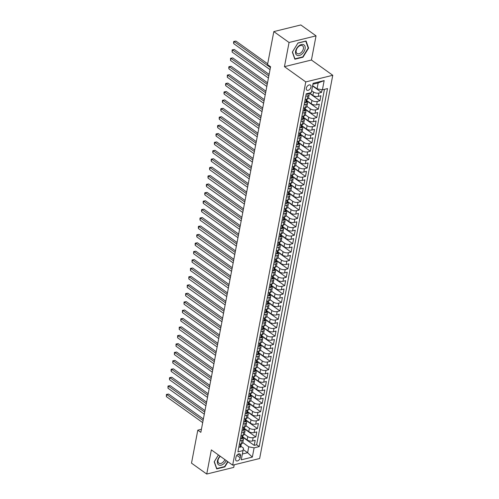 <?xml version="1.0" encoding="UTF-8"?>
<svg xmlns="http://www.w3.org/2000/svg" width="499" height="499" viewBox="0 0 499 499"><rect width="100%" height="100%" fill="white"/><g stroke="black" fill="none" stroke-linecap="round" stroke-linejoin="round"><path stroke-width="0.75" d="M306.311 88.198A3.081 1.94 125.6 0 0 306.854 90.132A3.081 1.94 125.6 0 0 309.243 89.764A3.081 1.94 125.6 0 0 310.983 87.051A3.081 1.94 125.6 0 0 310.44 85.117A3.081 1.94 125.6 0 0 308.051 85.485A3.081 1.94 125.6 0 0 306.311 88.198M316.042 35.853L289.058 42.496L284.449 66.66L311.432 60.017L316.042 35.853L300.81 24.95L273.826 31.593L267.533 64.583L270.577 66.76L200.841 432.34L197.797 430.163L191.504 463.147L206.736 474.05L233.719 467.407L234.218 464.769M311.432 60.017L332.758 75.28L259.648 458.506L232.665 465.155L305.775 81.923L332.758 75.28M242.72 436.781L247.155 439.956A3.855 1.771 10.8 0 0 252.513 440.985L255.17 440.33L254.209 445.37L242.657 437.099M244.398 434.167L247.797 436.594A3.855 1.771 10.8 0 0 253.149 437.623L255.812 436.968L244.261 428.697M255.812 436.968L256.773 431.922L254.116 432.583A3.855 1.771 10.8 0 1 248.758 431.554L244.323 428.379M245.926 419.971L250.361 423.152A3.855 1.771 10.8 0 0 255.719 424.175L258.376 423.52L257.415 428.56L245.864 420.295M247.529 411.569L251.964 414.744A3.855 1.771 10.8 0 0 257.322 415.773L259.979 415.118L259.018 420.158L247.467 411.887M249.132 403.167L253.567 406.342A3.855 1.771 10.8 0 0 258.925 407.365L261.582 406.71L260.621 411.756L249.07 403.485M250.735 394.759L255.17 397.94A3.855 1.771 10.8 0 0 260.528 398.963L263.185 398.308L262.224 403.348L250.673 395.083M252.338 386.357L256.773 389.532A3.855 1.771 10.8 0 0 262.131 390.561L264.788 389.906L263.828 394.946L252.276 386.675M253.941 377.955L258.376 381.13A3.855 1.771 10.8 0 0 263.734 382.153L266.391 381.498L265.431 386.544L253.879 378.273M255.544 369.547L259.979 372.728A3.855 1.771 10.8 0 0 265.337 373.751L267.994 373.096L267.034 378.136L255.482 369.871M257.147 361.145L261.582 364.32A3.855 1.771 10.8 0 0 266.94 365.349L269.597 364.694L268.637 369.734L257.085 361.463M258.75 352.743L263.185 355.918A3.855 1.771 10.8 0 0 268.543 356.941L271.2 356.286L270.24 361.332L258.688 353.061M260.353 344.335L264.788 347.51A3.855 1.771 10.8 0 0 270.146 348.539L272.803 347.884L271.843 352.924L260.291 344.659M261.956 335.933L266.391 339.108A3.855 1.771 10.8 0 0 271.749 340.137L274.413 339.482L273.446 344.522L261.894 336.251M263.559 327.531L267.994 330.706A3.855 1.771 10.8 0 0 273.352 331.729L276.016 331.074L275.049 336.12L263.497 327.849M265.162 319.123L269.597 322.298A3.855 1.771 10.8 0 0 274.955 323.327L277.619 322.672L276.652 327.712L265.1 319.441M266.765 310.721L271.2 313.896A3.855 1.771 10.8 0 0 276.558 314.925L279.222 314.264L278.255 319.31L266.703 311.039M268.368 302.313L272.803 305.494A3.855 1.771 10.8 0 0 278.161 306.517L280.825 305.862L279.858 310.908L268.306 302.637M269.971 293.911L274.406 297.086A3.855 1.771 10.8 0 0 279.764 298.115L282.428 297.46L281.461 302.5L269.909 294.229M271.575 285.509L276.009 288.684A3.855 1.771 10.8 0 0 281.367 289.713L284.031 289.052L283.064 294.098L271.512 285.827M273.178 277.101L277.619 280.282A3.855 1.771 10.8 0 0 282.97 281.305L285.634 280.65L284.667 285.69L273.115 277.425M274.781 268.699L279.222 271.874A3.855 1.771 10.8 0 0 284.573 272.903L287.237 272.248L286.27 277.288L274.718 269.017M276.384 260.297L280.825 263.472A3.855 1.771 10.8 0 0 286.177 264.495L288.84 263.84L287.873 268.886L276.321 260.615M277.987 251.889L282.428 255.07A3.855 1.771 10.8 0 0 287.78 256.093L290.443 255.438L289.482 260.478L277.924 252.213M279.59 243.487L284.031 246.662A3.855 1.771 10.8 0 0 289.383 247.691L292.046 247.036L291.085 252.076L279.527 243.805M281.193 235.085L285.634 238.26A3.855 1.771 10.8 0 0 290.986 239.283L293.649 238.628L292.688 243.674L281.13 235.403M282.796 226.677L287.237 229.858A3.855 1.771 10.8 0 0 292.589 230.881L295.252 230.226L294.291 235.266L282.733 227.001M284.399 218.275L288.84 221.45A3.855 1.771 10.8 0 0 294.192 222.479L296.855 221.824L295.895 226.864L284.336 218.593M286.002 209.873L290.443 213.048A3.855 1.771 10.8 0 0 295.795 214.071L298.458 213.416L297.498 218.462L285.939 210.191M287.605 201.465L292.046 204.646A3.855 1.771 10.8 0 0 297.398 205.669L300.061 205.014L299.101 210.054L287.543 201.789M289.208 193.063L293.649 196.238A3.855 1.771 10.8 0 0 299.001 197.267L301.664 196.612L300.704 201.652L289.152 193.381M290.811 184.661L295.252 187.836A3.855 1.771 10.8 0 0 300.604 188.859L303.267 188.204L302.307 193.25L290.755 184.979M292.414 176.253L296.855 179.428A3.855 1.771 10.8 0 0 302.207 180.457L304.87 179.802L303.91 184.842L292.358 176.571M294.017 167.851L298.458 171.026A3.855 1.771 10.8 0 0 303.81 172.055L306.473 171.394L305.513 176.44L293.961 168.169M295.62 159.449L300.061 162.624A3.855 1.771 10.8 0 0 305.413 163.647L308.076 162.992L307.116 168.038L295.564 159.767M297.223 151.041L301.664 154.216A3.855 1.771 10.8 0 0 307.016 155.245L309.679 154.59L308.719 159.63L297.167 151.359M298.826 142.639L303.267 145.814A3.855 1.771 10.8 0 0 308.619 146.843L311.282 146.182L310.322 151.228L298.77 142.957M300.429 134.231L304.87 137.412A3.855 1.771 10.8 0 0 310.222 138.435L312.885 137.78L311.925 142.82L300.373 134.555M302.032 125.829L306.473 129.004A3.855 1.771 10.8 0 0 311.825 130.033L314.489 129.378L313.528 134.418L301.976 126.147M303.635 117.427L308.076 120.602A3.855 1.771 10.8 0 0 313.428 121.625L316.092 120.97L315.131 126.016L303.579 117.745M305.245 109.019L309.679 112.2A3.855 1.771 10.8 0 0 315.031 113.223L317.695 112.568L316.734 117.608L305.182 109.343M306.848 100.617L311.282 103.792A3.855 1.771 10.8 0 0 316.634 104.821L319.298 104.166L318.337 109.206L306.785 100.935M309.555 93.007L312.885 95.39A3.855 1.771 10.8 0 0 318.237 96.413L320.901 95.758L319.94 100.804L309.18 93.101M304.141 104.696L306.193 104.191A3.855 1.771 -169.2 0 0 307.54 103.168A3.855 1.771 -169.2 0 0 306.673 101.727L306.636 101.702M302.537 113.098L304.59 112.593A3.855 1.771 -169.2 0 0 305.937 111.57A3.855 1.771 -169.2 0 0 305.07 110.129L305.032 110.104M300.934 121.5L302.987 120.995A3.855 1.771 -169.2 0 0 304.334 119.972A3.855 1.771 -169.2 0 0 303.467 118.531L303.429 118.506M299.331 129.908L301.384 129.403A3.855 1.771 -169.2 0 0 302.731 128.38A3.855 1.771 -169.2 0 0 301.864 126.939L301.826 126.914M297.728 138.31L299.78 137.805A3.855 1.771 -169.2 0 0 301.128 136.782A3.855 1.771 -169.2 0 0 300.261 135.341L300.223 135.316M296.125 146.712L298.177 146.207A3.855 1.771 -169.2 0 0 299.525 145.184A3.855 1.771 -169.2 0 0 298.658 143.743L298.62 143.718M294.522 155.12L296.574 154.615A3.855 1.771 -169.2 0 0 297.922 153.592A3.855 1.771 -169.2 0 0 297.055 152.151L297.017 152.126M292.919 163.522L294.971 163.017A3.855 1.771 -169.2 0 0 296.319 161.994A3.855 1.771 -169.2 0 0 295.452 160.553L295.414 160.528M291.316 171.924L293.368 171.419A3.855 1.771 -169.2 0 0 294.716 170.396A3.855 1.771 -169.2 0 0 293.849 168.955L293.811 168.936M289.713 180.332L291.765 179.827A3.855 1.771 -169.2 0 0 293.113 178.804A3.855 1.771 -169.2 0 0 292.246 177.363L292.208 177.338M288.11 188.734L290.162 188.229A3.855 1.771 -169.2 0 0 291.51 187.206A3.855 1.771 -169.2 0 0 290.643 185.765L290.605 185.74M286.507 197.136L288.559 196.631A3.855 1.771 -169.2 0 0 289.907 195.614A3.855 1.771 -169.2 0 0 289.04 194.173L289.002 194.148M284.904 205.544L286.956 205.039A3.855 1.771 -169.2 0 0 288.303 204.016A3.855 1.771 -169.2 0 0 287.436 202.575L287.399 202.55M283.301 213.946L285.353 213.441A3.855 1.771 -169.2 0 0 286.7 212.418A3.855 1.771 -169.2 0 0 285.833 210.977L285.796 210.952M281.698 222.354L283.75 221.843A3.855 1.771 -169.2 0 0 285.097 220.826A3.855 1.771 -169.2 0 0 284.23 219.385L284.193 219.36M280.095 230.756L282.147 230.251A3.855 1.771 -169.2 0 0 283.494 229.228A3.855 1.771 -169.2 0 0 282.627 227.787L282.59 227.762M278.492 239.158L280.544 238.653A3.855 1.771 -169.2 0 0 281.891 237.63A3.855 1.771 -169.2 0 0 281.024 236.189L280.987 236.164M276.889 247.566L278.941 247.061A3.855 1.771 -169.2 0 0 280.288 246.038A3.855 1.771 -169.2 0 0 279.421 244.597L279.384 244.572M275.28 255.968L277.338 255.463A3.855 1.771 -169.2 0 0 278.685 254.44A3.855 1.771 -169.2 0 0 277.818 252.999L277.781 252.974M273.677 264.37L275.735 263.865A3.855 1.771 -169.2 0 0 277.082 262.842A3.855 1.771 -169.2 0 0 276.215 261.401L276.178 261.376M272.074 272.778L274.132 272.273A3.855 1.771 -169.2 0 0 275.479 271.25A3.855 1.771 -169.2 0 0 274.612 269.809L274.575 269.784M270.47 281.18L272.529 280.675A3.855 1.771 -169.2 0 0 273.876 279.652A3.855 1.771 -169.2 0 0 273.009 278.211L272.972 278.186M268.867 289.582L270.926 289.077A3.855 1.771 -169.2 0 0 272.273 288.054A3.855 1.771 -169.2 0 0 271.406 286.613L271.369 286.588M267.264 297.99L269.323 297.485A3.855 1.771 -169.2 0 0 270.67 296.462A3.855 1.771 -169.2 0 0 269.797 295.021L269.766 294.996M265.661 306.392L267.72 305.887A3.855 1.771 -169.2 0 0 269.067 304.864A3.855 1.771 -169.2 0 0 268.194 303.423L268.163 303.398M264.058 314.794L266.11 314.289A3.855 1.771 -169.2 0 0 267.464 313.266A3.855 1.771 -169.2 0 0 266.591 311.825L266.56 311.8M262.455 323.202L264.507 322.697A3.855 1.771 -169.2 0 0 265.861 321.674A3.855 1.771 -169.2 0 0 264.988 320.233L264.957 320.208M260.852 331.604L262.904 331.099A3.855 1.771 -169.2 0 0 264.258 330.076A3.855 1.771 -169.2 0 0 263.385 328.635L263.353 328.61M259.249 340.006L261.301 339.501A3.855 1.771 -169.2 0 0 262.655 338.484A3.855 1.771 -169.2 0 0 261.782 337.043L261.75 337.018M257.646 348.414L259.698 347.909A3.855 1.771 -169.2 0 0 261.052 346.886A3.855 1.771 -169.2 0 0 260.179 345.445L260.147 345.42M256.043 356.816L258.095 356.311A3.855 1.771 -169.2 0 0 259.449 355.288A3.855 1.771 -169.2 0 0 258.576 353.847L258.544 353.822M254.44 365.224L256.492 364.713A3.855 1.771 -169.2 0 0 257.846 363.696A3.855 1.771 -169.2 0 0 256.973 362.255L256.941 362.23M252.837 373.626L254.889 373.121A3.855 1.771 -169.2 0 0 256.243 372.098A3.855 1.771 -169.2 0 0 255.369 370.657L255.338 370.632M251.234 382.028L253.286 381.523A3.855 1.771 -169.2 0 0 254.64 380.5A3.855 1.771 -169.2 0 0 253.766 379.059L253.735 379.034M249.631 390.436L251.683 389.931A3.855 1.771 -169.2 0 0 253.037 388.908A3.855 1.771 -169.2 0 0 252.163 387.467L252.132 387.442M248.028 398.838L250.08 398.333A3.855 1.771 -169.2 0 0 251.434 397.31A3.855 1.771 -169.2 0 0 250.56 395.869L250.529 395.844M246.425 407.24L248.477 406.735A3.855 1.771 -169.2 0 0 249.831 405.712A3.855 1.771 -169.2 0 0 248.957 404.271L248.926 404.246M244.822 415.648L246.874 415.143A3.855 1.771 -169.2 0 0 248.228 414.12A3.855 1.771 -169.2 0 0 247.354 412.679L247.323 412.654M243.219 424.05L245.271 423.545A3.855 1.771 -169.2 0 0 246.625 422.522A3.855 1.771 -169.2 0 0 245.751 421.081L245.72 421.056M241.616 432.452L243.668 431.947A3.855 1.771 -169.2 0 0 245.021 430.924A3.855 1.771 -169.2 0 0 244.148 429.483L244.117 429.458M240.194 457.77L240.543 455.924A2.988 1.877 125.6 0 0 240.025 454.053A2.988 1.877 125.6 0 0 237.705 454.408A2.988 1.877 125.6 0 0 236.021 457.04L235.671 458.887A2.988 1.877 125.6 0 0 236.189 460.758A2.988 1.877 125.6 0 0 238.51 460.402A2.988 1.877 125.6 0 0 240.194 457.77L236.794 455.338M312.642 85.666L317.046 88.816L318.169 82.934L312.917 84.225L311.32 92.571L306.211 93.831L237.917 451.844L243.019 450.591L243.5 448.127L240.911 446.268M311.32 92.571L313.079 83.327L324.163 80.601L322.404 89.845L327.506 88.585L259.212 446.599L254.11 447.859L252.344 457.103L241.26 459.835L243.019 450.591M311.682 90.706L313.528 92.028L312.885 95.39M308.525 98.004L311.925 100.43L311.282 103.792M306.922 106.406L310.322 108.838L309.679 112.2M305.319 114.807L308.719 117.24L308.076 120.602M303.716 123.216L307.116 125.642L306.473 129.004M302.113 131.617L305.513 134.05L304.87 137.412M300.51 140.019L303.91 142.452L303.267 145.814M298.907 148.428L302.307 150.854L301.664 154.216M297.304 156.829L300.704 159.262L300.061 162.624M295.701 165.231L299.101 167.664L298.458 171.026M294.098 173.64L297.498 176.072L296.855 179.428M292.495 182.041L295.895 184.474L295.252 187.836M290.892 190.45L294.291 192.876L293.649 196.238M289.289 198.852L292.688 201.284L292.046 204.646M287.686 207.253L291.079 209.686L290.443 213.048M286.083 215.662L289.476 218.088L288.84 221.45M284.48 224.063L287.873 226.496L287.237 229.858M282.877 232.465L286.27 234.898L285.634 238.26M281.274 240.874L284.667 243.3L284.031 246.662M279.671 249.275L283.064 251.708L282.428 255.07M278.068 257.677L281.461 260.11L280.825 263.472M276.465 266.086L279.858 268.512L279.222 271.874M274.862 274.487L278.255 276.92L277.619 280.282M273.259 282.889L276.652 285.322L276.009 288.684M271.656 291.297L275.049 293.724L274.406 297.086M270.053 299.699L273.446 302.132L272.803 305.494M268.45 308.101L271.843 310.534L271.2 313.896M266.846 316.509L270.24 318.942L269.597 322.298M265.243 324.911L268.637 327.344L267.994 330.706M263.64 333.313L267.034 335.746L266.391 339.108M262.037 341.721L265.431 344.154L264.788 347.51M260.434 350.123L263.828 352.556L263.185 355.918M258.831 358.531L262.224 360.958L261.582 364.32M257.228 366.933L260.621 369.366L259.979 372.728M255.625 375.335L259.018 377.768L258.376 381.13M254.022 383.743L257.415 386.17L256.773 389.532M252.419 392.145L255.812 394.578L255.17 397.94M250.816 400.547L254.209 402.98L253.567 406.342M249.213 408.955L252.606 411.382L251.964 414.744M247.61 417.357L251.003 419.79L250.361 423.152M246.007 425.759L249.4 428.192L248.758 431.554M240.013 440.86L242.065 440.355A3.855 1.771 10.8 0 0 243.418 439.332A3.855 1.771 10.8 0 0 242.545 437.891L242.514 437.866M254.209 445.37L256.654 444.771L324.456 89.34M313.528 92.028A3.855 1.771 -169.2 0 0 318.88 93.051L321.543 92.396L322.042 89.776M319.94 100.804L317.277 101.459A3.855 1.771 -169.2 0 1 311.925 100.43M318.337 109.206L315.674 109.861A3.855 1.771 -169.2 0 1 310.322 108.838M316.734 117.608L314.071 118.269A3.855 1.771 -169.2 0 1 308.719 117.24M315.131 126.016L312.468 126.671A3.855 1.771 -169.2 0 1 307.116 125.642M313.528 134.418L310.865 135.073A3.855 1.771 -169.2 0 1 305.513 134.05M311.925 142.82L309.261 143.481A3.855 1.771 -169.2 0 1 303.91 142.452M310.322 151.228L307.658 151.883A3.855 1.771 -169.2 0 1 302.307 150.854M308.719 159.63L306.055 160.285A3.855 1.771 -169.2 0 1 300.704 159.262M307.116 168.038L304.452 168.693A3.855 1.771 -169.2 0 1 299.101 167.664M305.513 176.44L302.849 177.095A3.855 1.771 -169.2 0 1 297.498 176.072M303.91 184.842L301.246 185.497A3.855 1.771 -169.2 0 1 295.895 184.474M302.307 193.25L299.643 193.905A3.855 1.771 -169.2 0 1 294.291 192.876M300.704 201.652L298.04 202.307A3.855 1.771 -169.2 0 1 292.688 201.284M299.101 210.054L296.437 210.709A3.855 1.771 -169.2 0 1 291.079 209.686M297.498 218.462L294.834 219.117A3.855 1.771 -169.2 0 1 289.476 218.088M295.895 226.864L293.231 227.519A3.855 1.771 -169.2 0 1 287.873 226.496M294.291 235.266L291.628 235.921A3.855 1.771 -169.2 0 1 286.27 234.898M292.688 243.674L290.025 244.329A3.855 1.771 -169.2 0 1 284.667 243.3M291.085 252.076L288.422 252.731A3.855 1.771 -169.2 0 1 283.064 251.708M289.482 260.478L286.819 261.139A3.855 1.771 -169.2 0 1 281.461 260.11M287.873 268.886L285.216 269.541A3.855 1.771 -169.2 0 1 279.858 268.512M286.27 277.288L283.613 277.943A3.855 1.771 -169.2 0 1 278.255 276.92M284.667 285.69L282.01 286.351A3.855 1.771 -169.2 0 1 276.652 285.322M283.064 294.098L280.407 294.753A3.855 1.771 -169.2 0 1 275.049 293.724M281.461 302.5L278.804 303.155A3.855 1.771 -169.2 0 1 273.446 302.132M279.858 310.908L277.201 311.563A3.855 1.771 -169.2 0 1 271.843 310.534M278.255 319.31L275.598 319.965A3.855 1.771 -169.2 0 1 270.24 318.942M276.652 327.712L273.995 328.367A3.855 1.771 -169.2 0 1 268.637 327.344M275.049 336.12L272.392 336.775A3.855 1.771 -169.2 0 1 267.034 335.746M273.446 344.522L270.789 345.177A3.855 1.771 -169.2 0 1 265.431 344.154M271.843 352.924L269.186 353.579A3.855 1.771 -169.2 0 1 263.828 352.556M270.24 361.332L267.583 361.987A3.855 1.771 -169.2 0 1 262.224 360.958M268.637 369.734L265.973 370.389A3.855 1.771 -169.2 0 1 260.621 369.366M267.034 378.136L264.37 378.791A3.855 1.771 -169.2 0 1 259.018 377.768M265.431 386.544L262.767 387.199A3.855 1.771 -169.2 0 1 257.415 386.17M263.828 394.946L261.164 395.601A3.855 1.771 -169.2 0 1 255.812 394.578M262.224 403.348L259.561 404.009A3.855 1.771 -169.2 0 1 254.209 402.98M260.621 411.756L257.958 412.411A3.855 1.771 -169.2 0 1 252.606 411.382M259.018 420.158L256.355 420.813A3.855 1.771 -169.2 0 1 251.003 419.79M257.415 428.56L254.752 429.221A3.855 1.771 -169.2 0 1 249.4 428.192M239.37 444.222L241.422 443.717A3.855 1.771 10.8 0 0 242.776 442.694L243.418 439.332M240.973 435.814L243.025 435.309A3.855 1.771 10.8 0 0 244.379 434.286L245.021 430.924M242.576 427.412L244.629 426.907A3.855 1.771 10.8 0 0 245.982 425.884L246.625 422.522M244.179 419.01L246.232 418.505A3.855 1.771 10.8 0 0 247.585 417.482L248.228 414.12M245.782 410.602L247.835 410.097A3.855 1.771 10.8 0 0 249.188 409.074L249.831 405.712M247.385 402.2L249.438 401.695A3.855 1.771 10.8 0 0 250.791 400.672L251.434 397.31M248.989 393.798L251.041 393.287A3.855 1.771 10.8 0 0 252.394 392.27L253.037 388.908M250.592 385.39L252.65 384.885A3.855 1.771 10.8 0 0 253.997 383.862L254.64 380.5M252.195 376.988L254.253 376.483A3.855 1.771 10.8 0 0 255.6 375.46L256.243 372.098M253.798 368.58L255.856 368.075A3.855 1.771 10.8 0 0 257.203 367.058L257.846 363.696M255.401 360.178L257.459 359.673A3.855 1.771 10.8 0 0 258.806 358.65L259.449 355.288M257.004 351.776L259.062 351.271A3.855 1.771 10.8 0 0 260.409 350.248L261.052 346.886M258.607 343.368L260.665 342.863A3.855 1.771 10.8 0 0 262.012 341.84L262.655 338.484M260.21 334.966L262.268 334.461A3.855 1.771 10.8 0 0 263.615 333.438L264.258 330.076M261.819 326.564L263.871 326.059A3.855 1.771 10.8 0 0 265.219 325.036L265.861 321.674M263.422 318.156L265.474 317.651A3.855 1.771 10.8 0 0 266.822 316.628L267.464 313.266M265.025 309.754L267.077 309.249A3.855 1.771 10.8 0 0 268.425 308.226L269.067 304.864M266.628 301.352L268.68 300.847A3.855 1.771 10.8 0 0 270.028 299.824L270.67 296.462M268.231 292.944L270.283 292.439A3.855 1.771 10.8 0 0 271.631 291.416L272.273 288.054M269.834 284.542L271.886 284.037A3.855 1.771 10.8 0 0 273.234 283.014L273.876 279.652M271.437 276.14L273.489 275.635A3.855 1.771 10.8 0 0 274.837 274.612L275.479 271.25M273.04 267.732L275.092 267.227A3.855 1.771 10.8 0 0 276.44 266.204L277.082 262.842M274.643 259.33L276.696 258.825A3.855 1.771 10.8 0 0 278.043 257.802L278.685 254.44M276.246 250.928L278.299 250.417A3.855 1.771 10.8 0 0 279.646 249.4L280.288 246.038M277.849 242.52L279.902 242.015A3.855 1.771 10.8 0 0 281.249 240.992L281.891 237.63M279.452 234.118L281.505 233.613A3.855 1.771 10.8 0 0 282.852 232.59L283.494 229.228M281.056 225.71L283.108 225.205A3.855 1.771 10.8 0 0 284.455 224.188L285.097 220.826M282.659 217.308L284.711 216.803A3.855 1.771 10.8 0 0 286.058 215.78L286.7 212.418M284.262 208.906L286.314 208.401A3.855 1.771 10.8 0 0 287.661 207.378L288.303 204.016M285.865 200.498L287.917 199.993A3.855 1.771 10.8 0 0 289.264 198.97L289.907 195.614M287.468 192.096L289.52 191.591A3.855 1.771 10.8 0 0 290.867 190.568L291.51 187.206M289.071 183.694L291.123 183.189A3.855 1.771 10.8 0 0 292.47 182.166L293.113 178.804M290.674 175.286L292.726 174.781A3.855 1.771 10.8 0 0 294.073 173.758L294.716 170.396M292.277 166.884L294.329 166.379A3.855 1.771 10.8 0 0 295.676 165.356L296.319 161.994M293.88 158.482L295.932 157.977A3.855 1.771 10.8 0 0 297.279 156.954L297.922 153.592M295.483 150.074L297.535 149.569A3.855 1.771 10.8 0 0 298.882 148.546L299.525 145.184M297.086 141.672L299.138 141.167A3.855 1.771 10.8 0 0 300.485 140.144L301.128 136.782M298.689 133.27L300.741 132.765A3.855 1.771 10.8 0 0 302.088 131.742L302.731 128.38M300.292 124.862L302.344 124.357A3.855 1.771 10.8 0 0 303.698 123.334L304.334 119.972M301.895 116.46L303.947 115.955A3.855 1.771 10.8 0 0 305.301 114.932L305.937 111.57M303.498 108.058L305.55 107.547A3.855 1.771 10.8 0 0 306.904 106.53L307.54 103.168M305.101 99.65L307.153 99.145A3.855 1.771 10.8 0 0 308.507 98.122L309.143 94.76A3.855 1.771 -169.2 0 1 307.796 95.783L305.744 96.288M243.5 448.127L242.377 454.009L247.629 452.718L248.752 446.83L254.11 447.859M243.225 449.562L247.629 452.718L252.344 457.103M242.795 442.569L248.752 446.83M289.058 42.496L273.826 31.593M284.449 66.66L305.775 81.923M232.665 465.155L211.345 449.886L206.736 474.05M201.428 429.265L197.797 430.163M256.654 444.771L259.212 446.599M321.543 92.396L312.586 85.984M322.404 89.845L317.046 88.816M308.276 93.319A3.855 1.771 -169.2 0 1 309.143 94.76M242.377 454.009L241.26 459.835M313.079 83.327L312.917 84.225M324.163 80.601L318.169 82.934M218.406 454.945L214.183 461.806L216.697 468.91L224.824 466.908L227.974 461.793M297.947 42.995L292.339 52.102L294.853 59.213L302.98 57.21L308.588 48.097L306.074 40.993L297.947 42.995M224.456 466.646L224.824 466.908M308.101 47.748L308.588 48.097M302.606 56.942L302.98 57.21M238.865 446.886L239.982 447.304A2.551 1.173 10.8 0 0 240.836 446.636L241.142 445.039A2.551 1.173 10.8 0 0 241.086 444.653L241.005 444.472M203.392 418.967L168.593 394.06L166.772 394.509L203.099 420.514M166.367 396.611L166.404 394.435L166.772 394.509L166.367 396.611L202.694 422.616M241.391 443.723L241.335 444.029A2.551 1.173 -169.2 0 1 240.948 444.509L240.755 445.52A2.551 1.173 10.8 0 0 241.142 445.039M166.404 394.435L168.593 394.06M220.078 456.142A6.262 3.942 125.6 0 0 217.445 460.883A6.262 3.942 125.6 0 0 220.309 465.299A6.262 3.942 125.6 0 0 226.253 460.558M220.34 456.329A4.74 2.982 125.6 0 0 218.044 460.203A4.74 2.982 125.6 0 0 218.874 463.172A4.74 2.982 125.6 0 0 224.881 459.579M227.706 461.6L224.625 466.602L216.753 468.542L214.314 461.656L218.431 454.963M297.067 55.327A6.262 3.942 125.6 0 0 303.928 51.734A6.262 3.942 125.6 0 0 303.617 44.698A6.262 3.942 125.6 0 0 296.755 48.297A6.262 3.942 125.6 0 0 297.067 55.327M297.31 53.643A4.74 2.982 125.6 0 0 302.363 51.141A4.74 2.982 125.6 0 0 302.55 45.758A4.74 2.982 125.6 0 0 302.263 45.59A4.74 2.982 125.6 0 0 297.211 48.097A4.74 2.982 125.6 0 0 297.024 53.474A4.74 2.982 125.6 0 0 297.31 53.643M297.903 43.126L305.781 41.186L308.214 48.072L302.781 56.905L294.909 58.845L292.47 51.952L297.878 43.107M240.468 438.484L241.585 438.895A2.551 1.173 10.8 0 0 242.439 438.228L242.745 436.631A2.551 1.173 10.8 0 0 242.689 436.251L242.608 436.07M204.995 410.565L170.196 385.658L168.375 386.107L204.702 412.105M167.97 388.203L168.007 386.033L168.375 386.107L167.97 388.203L204.297 414.207M242.994 435.315L242.938 435.627A2.551 1.173 -169.2 0 1 242.551 436.107L242.358 437.112A2.551 1.173 10.8 0 0 242.745 436.631M168.007 386.033L170.196 385.658M242.071 430.082L243.188 430.494A2.551 1.173 10.8 0 0 244.042 429.826L244.348 428.229A2.551 1.173 10.8 0 0 244.292 427.843L244.211 427.668M206.598 402.163L171.799 377.25L169.978 377.699L206.305 403.703M169.573 379.801L169.448 378.467L169.61 377.631L169.978 377.699L169.573 379.801L205.906 405.806M244.597 426.913L244.541 427.219A2.551 1.173 -169.2 0 1 244.154 427.699L243.961 428.71A2.551 1.173 10.8 0 0 244.348 428.229M169.61 377.631L171.799 377.25M243.674 421.674L244.791 422.092A2.551 1.173 10.8 0 0 245.645 421.424L245.951 419.827A2.551 1.173 10.8 0 0 245.895 419.441L245.814 419.26M208.202 393.755L173.403 368.848L171.581 369.297L207.908 395.302M171.182 371.399L171.051 370.065L171.213 369.223L171.581 369.297L171.182 371.399L207.509 397.404M246.2 418.511L246.144 418.817A2.551 1.173 -169.2 0 1 245.758 419.297L245.564 420.308A2.551 1.173 10.8 0 0 245.951 419.827M171.213 369.223L173.403 368.848M245.277 413.272L246.394 413.683A2.551 1.173 10.8 0 0 247.248 413.016L247.554 411.419A2.551 1.173 10.8 0 0 247.498 411.039L247.417 410.858M209.805 385.353L175.006 360.446L173.184 360.889L209.511 386.893M172.785 362.991L172.816 360.821L173.184 360.889L172.785 362.991L209.112 388.995M247.81 410.103L247.747 410.415A2.551 1.173 -169.2 0 1 247.361 410.895L247.167 411.9A2.551 1.173 10.8 0 0 247.554 411.419M172.816 360.821L175.006 360.446M246.88 404.87L247.997 405.282A2.551 1.173 10.8 0 0 248.851 404.614L249.157 403.017A2.551 1.173 10.8 0 0 249.101 402.631L249.02 402.456M211.408 376.951L176.609 352.038L174.787 352.487L211.114 378.491M174.388 354.589L174.419 352.419L174.787 352.487L174.388 354.589L210.715 380.594M249.413 401.701L249.35 402.007A2.551 1.173 -169.2 0 1 248.964 402.487L248.77 403.498A2.551 1.173 10.8 0 0 249.157 403.017M174.419 352.419L176.609 352.038M248.483 396.462L249.6 396.88A2.551 1.173 10.8 0 0 250.454 396.212L250.76 394.615A2.551 1.173 10.8 0 0 250.704 394.229L250.623 394.048M213.011 368.543L178.212 343.636L176.39 344.085L212.717 370.09M175.991 346.187L176.022 344.011L176.39 344.085L175.991 346.187L212.318 372.185M251.016 393.299L250.953 393.605A2.551 1.173 -169.2 0 1 250.567 394.085L250.373 395.096A2.551 1.173 10.8 0 0 250.76 394.615M176.022 344.011L178.212 343.636M250.086 388.06L251.203 388.471A2.551 1.173 10.8 0 0 252.064 387.804L252.363 386.207A2.551 1.173 10.8 0 0 252.307 385.827L252.226 385.646M214.614 360.141L179.815 335.228L177.993 335.677L214.321 361.681M177.594 337.779L177.625 335.609L177.993 335.677L177.594 337.779L213.921 363.783M252.619 384.891L252.556 385.203A2.551 1.173 -169.2 0 1 252.17 385.677L251.976 386.688A2.551 1.173 10.8 0 0 252.363 386.207M177.625 335.609L179.815 335.228M251.689 379.658L252.806 380.07A2.551 1.173 10.8 0 0 253.667 379.402L253.966 377.805A2.551 1.173 10.8 0 0 253.91 377.419L253.829 377.244M216.217 351.739L181.418 326.826L179.596 327.275L215.924 353.28M179.197 329.377L179.228 327.207L179.596 327.275L179.197 329.377L215.524 355.382M254.222 376.489L254.159 376.795A2.551 1.173 -169.2 0 1 253.773 377.275L253.579 378.286A2.551 1.173 10.8 0 0 253.966 377.805M179.228 327.207L181.418 326.826M253.292 371.25L254.409 371.668A2.551 1.173 10.8 0 0 255.27 371L255.569 369.403A2.551 1.173 10.8 0 0 255.513 369.017L255.432 368.836M217.82 343.331L183.021 318.424L181.199 318.873L217.527 344.878M180.8 320.976L180.831 318.799L181.199 318.873L180.8 320.976L217.127 346.973M255.825 368.087L255.762 368.393A2.551 1.173 -169.2 0 1 255.376 368.873L255.189 369.878A2.551 1.173 10.8 0 0 255.569 369.403M180.831 318.799L183.021 318.424M254.895 362.848L256.012 363.26A2.551 1.173 10.8 0 0 256.873 362.592L257.172 360.995A2.551 1.173 10.8 0 0 257.116 360.615L257.035 360.434M219.423 334.929L184.624 310.016L182.802 310.465L219.13 336.469M182.403 312.567L182.434 310.397L182.802 310.465L182.403 312.567L218.73 338.571M257.428 359.679L257.365 359.991A2.551 1.173 -169.2 0 1 256.979 360.465L256.792 361.476A2.551 1.173 10.8 0 0 257.172 360.995M182.434 310.397L184.624 310.016M256.498 354.446L257.615 354.858A2.551 1.173 10.8 0 0 258.476 354.19L258.775 352.593A2.551 1.173 10.8 0 0 258.719 352.207L258.638 352.032M221.026 326.521L186.227 301.614L184.405 302.063L220.733 328.068M184.006 304.165L184.037 301.995L184.405 302.063L184.006 304.165L220.333 330.17M259.031 351.277L258.969 351.583A2.551 1.173 -169.2 0 1 258.582 352.063L258.395 353.074A2.551 1.173 10.8 0 0 258.775 352.593M184.037 301.995L186.227 301.614M258.102 346.038L259.218 346.456A2.551 1.173 10.8 0 0 260.079 345.788L260.378 344.191A2.551 1.173 10.8 0 0 260.322 343.805L260.241 343.624M222.629 318.119L187.83 293.212L186.008 293.662L222.336 319.666M185.609 295.764L185.64 293.587L186.008 293.662L185.609 295.764L221.936 321.761M260.634 342.875L260.572 343.181A2.551 1.173 -169.2 0 1 260.185 343.661L259.998 344.666A2.551 1.173 10.8 0 0 260.378 344.191M185.64 293.587L187.83 293.212M259.705 337.636L260.821 338.048A2.551 1.173 10.8 0 0 261.682 337.38L261.981 335.783A2.551 1.173 10.8 0 0 261.925 335.397L261.844 335.222M224.232 309.717L189.433 284.804L187.612 285.253L223.939 311.257M187.212 287.355L187.244 285.185L187.612 285.253L187.212 287.355L223.54 313.36M262.237 334.467L262.175 334.773A2.551 1.173 -169.2 0 1 261.788 335.253L261.601 336.264A2.551 1.173 10.8 0 0 261.981 335.783M187.244 285.185L189.433 284.804M261.308 329.228L262.424 329.646A2.551 1.173 10.8 0 0 263.285 328.978L263.584 327.381A2.551 1.173 10.8 0 0 263.528 326.995L263.447 326.82M225.835 301.309L191.036 276.402L189.215 276.851L225.542 302.856M188.815 278.953L188.847 276.783L189.215 276.851L188.815 278.953L225.143 304.958M263.84 326.065L263.778 326.371A2.551 1.173 -169.2 0 1 263.391 326.851L263.204 327.862A2.551 1.173 10.8 0 0 263.584 327.381M188.847 276.783L191.036 276.402M262.911 320.826L264.027 321.244A2.551 1.173 10.8 0 0 264.888 320.57L265.194 318.973A2.551 1.173 10.8 0 0 265.131 318.593L265.05 318.412M227.438 292.907L192.639 268L190.818 268.45L227.145 294.447M190.418 270.545L190.45 268.375L190.818 268.45L190.418 270.545L226.746 296.549M265.443 317.663L265.381 317.969A2.551 1.173 -169.2 0 1 264.994 318.449L264.807 319.454A2.551 1.173 10.8 0 0 265.194 318.973M190.45 268.375L192.639 268M264.514 312.424L265.63 312.836A2.551 1.173 10.8 0 0 266.491 312.168L266.797 310.571A2.551 1.173 10.8 0 0 266.734 310.185L266.653 310.01M229.041 284.505L194.242 259.592L192.421 260.041L228.748 286.046M192.021 262.143L192.053 259.973L192.421 260.041L192.021 262.143L228.349 288.148M267.046 309.255L266.984 309.561A2.551 1.173 -169.2 0 1 266.597 310.041L266.41 311.052A2.551 1.173 10.8 0 0 266.797 310.571M192.053 259.973L194.242 259.592M266.117 304.016L267.233 304.434A2.551 1.173 10.8 0 0 268.094 303.766L268.4 302.169A2.551 1.173 10.8 0 0 268.337 301.783L268.256 301.602M230.644 276.097L195.845 251.19L194.024 251.639L230.351 277.644M193.624 253.742L193.656 251.565L194.024 251.639L193.624 253.742L229.952 279.746M268.649 300.853L268.587 301.159A2.551 1.173 -169.2 0 1 268.206 301.639L268.013 302.65A2.551 1.173 10.8 0 0 268.4 302.169M193.656 251.565L195.845 251.19M267.72 295.614L268.836 296.026A2.551 1.173 10.8 0 0 269.697 295.358L270.003 293.761A2.551 1.173 10.8 0 0 269.94 293.381L269.859 293.2M232.247 267.695L197.448 242.788L195.627 243.238L231.954 269.235M195.228 245.333L195.103 244.005L195.265 243.163L195.627 243.238L195.228 245.333L231.555 271.337M270.252 292.445L270.19 292.757A2.551 1.173 -169.2 0 1 269.809 293.237L269.616 294.242A2.551 1.173 10.8 0 0 270.003 293.761M195.265 243.163L197.448 242.788M269.323 287.212L270.439 287.624A2.551 1.173 10.8 0 0 271.3 286.956L271.606 285.359A2.551 1.173 10.8 0 0 271.543 284.973L271.462 284.798M233.85 259.293L199.051 234.38L197.23 234.829L233.557 260.834M196.831 236.931L196.706 235.603L196.868 234.761L197.23 234.829L196.831 236.931L233.158 262.936M271.855 284.043L271.793 284.349A2.551 1.173 -169.2 0 1 271.412 284.829L271.219 285.84A2.551 1.173 10.8 0 0 271.606 285.359M196.868 234.761L199.051 234.38M270.926 278.804L272.042 279.222A2.551 1.173 10.8 0 0 272.903 278.554L273.209 276.957A2.551 1.173 10.8 0 0 273.153 276.571L273.065 276.39M235.453 250.885L200.654 225.978L198.833 226.427L235.16 252.432M198.434 228.53L198.309 227.195L198.471 226.353L198.833 226.427L198.434 228.53L234.761 254.534M273.458 275.641L273.396 275.947A2.551 1.173 -169.2 0 1 273.015 276.427L272.822 277.438A2.551 1.173 10.8 0 0 273.209 276.957M198.471 226.353L200.654 225.978M272.529 270.402L273.645 270.814A2.551 1.173 10.8 0 0 274.506 270.146L274.812 268.549A2.551 1.173 10.8 0 0 274.756 268.169L274.668 267.988M237.056 242.483L202.257 217.576L200.436 218.026L236.763 244.023M200.037 220.121L199.912 218.793L200.074 217.951L200.436 218.026L200.037 220.121L236.364 246.126M275.061 267.233L274.999 267.545A2.551 1.173 -169.2 0 1 274.618 268.025L274.425 269.03A2.551 1.173 10.8 0 0 274.812 268.549M200.074 217.951L202.257 217.576M274.132 262L275.248 262.412A2.551 1.173 10.8 0 0 276.109 261.744L276.415 260.147A2.551 1.173 10.8 0 0 276.359 259.761L276.271 259.586M238.659 234.081L203.86 209.168L202.039 209.617L238.366 235.622M201.64 211.719L201.515 210.385L201.677 209.549L202.039 209.617L201.64 211.719L237.967 237.724M276.664 258.831L276.602 259.137A2.551 1.173 -169.2 0 1 276.221 259.617L276.028 260.628A2.551 1.173 10.8 0 0 276.415 260.147M201.677 209.549L203.86 209.168M275.735 253.592L276.851 254.01A2.551 1.173 10.8 0 0 277.712 253.342L278.018 251.746A2.551 1.173 10.8 0 0 277.962 251.359L277.874 251.178M240.262 225.673L205.463 200.766L203.642 201.216L239.969 227.22M203.243 203.318L203.118 201.983L203.28 201.141L203.642 201.216L203.243 203.318L239.57 229.322M278.267 250.429L278.211 250.735A2.551 1.173 -169.2 0 1 277.824 251.215L277.631 252.226A2.551 1.173 10.8 0 0 278.018 251.746M203.28 201.141L205.463 200.766M277.338 245.19L278.454 245.602A2.551 1.173 10.8 0 0 279.315 244.934L279.621 243.337A2.551 1.173 10.8 0 0 279.565 242.957L279.477 242.776M241.865 217.271L207.066 192.358L205.245 192.807L241.572 218.812M204.846 194.909L204.721 193.581L204.883 192.739L205.245 192.807L204.846 194.909L241.173 220.914M279.87 242.021L279.814 242.333A2.551 1.173 -169.2 0 1 279.428 242.807L279.234 243.818A2.551 1.173 10.8 0 0 279.621 243.337M204.883 192.739L207.066 192.358M278.941 236.788L280.058 237.2A2.551 1.173 10.8 0 0 280.918 236.532L281.224 234.935A2.551 1.173 10.8 0 0 281.168 234.549L281.08 234.374M243.468 208.869L208.676 183.956L206.848 184.405L243.175 210.41M206.449 186.507L206.324 185.173L206.486 184.337L206.848 184.405L206.449 186.507L242.776 212.512M281.473 233.619L281.417 233.925A2.551 1.173 -169.2 0 1 281.031 234.405L280.837 235.416A2.551 1.173 10.8 0 0 281.224 234.935M206.486 184.337L208.676 183.956M280.544 228.38L281.661 228.798A2.551 1.173 10.8 0 0 282.521 228.13L282.827 226.534A2.551 1.173 10.8 0 0 282.771 226.147L282.683 225.966M245.071 200.461L210.279 175.554L208.451 176.004L244.778 202.008M208.052 178.106L207.927 176.771L208.089 175.929L208.451 176.004L208.052 178.106L244.379 204.103M283.076 225.217L283.02 225.523A2.551 1.173 -169.2 0 1 282.634 226.003L282.44 227.008A2.551 1.173 10.8 0 0 282.827 226.534M208.089 175.929L210.279 175.554M282.147 219.978L283.264 220.39A2.551 1.173 10.8 0 0 284.124 219.722L284.43 218.125A2.551 1.173 10.8 0 0 284.374 217.745L284.287 217.564M246.674 192.059L211.882 167.146L210.054 167.595L246.381 193.6M209.655 169.697L209.53 168.369L209.692 167.527L210.054 167.595L209.655 169.697L245.982 195.702M284.68 216.809L284.623 217.121A2.551 1.173 -169.2 0 1 284.237 217.595L284.043 218.606A2.551 1.173 10.8 0 0 284.43 218.125M209.692 167.527L211.882 167.146M283.75 211.576L284.867 211.988A2.551 1.173 10.8 0 0 285.727 211.32L286.033 209.723A2.551 1.173 10.8 0 0 285.977 209.337L285.89 209.162M248.284 183.651L213.485 158.744L211.657 159.193L247.984 185.198M211.258 161.296L211.133 159.961L211.295 159.125L211.657 159.193L211.258 161.296L247.585 187.3M286.283 208.407L286.226 208.713A2.551 1.173 -169.2 0 1 285.84 209.193L285.646 210.204A2.551 1.173 10.8 0 0 286.033 209.723M211.295 159.125L213.485 158.744M285.353 203.168L286.47 203.586A2.551 1.173 10.8 0 0 287.33 202.918L287.636 201.322A2.551 1.173 10.8 0 0 287.58 200.935L287.499 200.754M249.887 175.249L215.088 150.342L213.26 150.792L249.587 176.796M212.861 152.894L212.736 151.559L212.898 150.717L213.26 150.792L212.861 152.894L249.188 178.892M287.886 200.005L287.829 200.311A2.551 1.173 -169.2 0 1 287.443 200.791L287.249 201.796A2.551 1.173 10.8 0 0 287.636 201.322M212.898 150.717L215.088 150.342M286.956 194.766L288.073 195.178A2.551 1.173 10.8 0 0 288.933 194.51L289.239 192.913A2.551 1.173 10.8 0 0 289.183 192.527L289.102 192.352M251.49 166.847L216.691 141.934L214.863 142.383L251.19 168.388M214.464 144.485L214.339 143.157L214.501 142.315L214.863 142.383L214.464 144.485L250.791 170.49M289.489 191.597L289.432 191.903A2.551 1.173 -169.2 0 1 289.046 192.383L288.852 193.394A2.551 1.173 10.8 0 0 289.239 192.913M214.501 142.315L216.691 141.934M288.559 186.358L289.676 186.776A2.551 1.173 10.8 0 0 290.537 186.108L290.842 184.511A2.551 1.173 10.8 0 0 290.786 184.125L290.705 183.95M253.093 158.439L218.294 133.532L216.466 133.982L252.793 159.986M216.067 136.084L215.942 134.749L216.104 133.913L216.466 133.982L216.067 136.084L252.394 162.088M291.092 183.195L291.036 183.501A2.551 1.173 -169.2 0 1 290.649 183.981L290.455 184.992A2.551 1.173 10.8 0 0 290.842 184.511M216.104 133.913L218.294 133.532M290.162 177.956L291.285 178.374A2.551 1.173 10.8 0 0 292.14 177.7L292.445 176.103A2.551 1.173 10.8 0 0 292.389 175.723L292.308 175.542M254.696 150.037L219.897 125.13L218.069 125.58L254.396 151.577M217.67 127.675L217.545 126.347L217.707 125.505L218.069 125.58L217.67 127.675L253.997 153.68M292.695 174.793L292.639 175.099A2.551 1.173 -169.2 0 1 292.252 175.579L292.058 176.584A2.551 1.173 10.8 0 0 292.445 176.103M217.707 125.505L219.897 125.13M291.765 169.554L292.888 169.966A2.551 1.173 10.8 0 0 293.743 169.298L294.048 167.701A2.551 1.173 10.8 0 0 293.992 167.315L293.911 167.14M256.299 141.635L221.5 116.722L219.672 117.171L255.999 143.176M219.273 119.273L219.148 117.945L219.311 117.103L219.672 117.171L219.273 119.273L255.6 145.278M294.298 166.385L294.242 166.691A2.551 1.173 -169.2 0 1 293.855 167.171L293.662 168.182A2.551 1.173 10.8 0 0 294.048 167.701M219.311 117.103L221.5 116.722M293.368 161.146L294.491 161.564A2.551 1.173 10.8 0 0 295.346 160.896L295.651 159.3A2.551 1.173 10.8 0 0 295.595 158.913L295.514 158.732M257.902 133.227L223.103 108.32L221.275 108.77L257.603 134.774M220.876 110.872L220.751 109.537L220.914 108.695L221.275 108.77L220.876 110.872L257.203 136.876M295.901 157.983L295.845 158.289A2.551 1.173 -169.2 0 1 295.458 158.769L295.265 159.78A2.551 1.173 10.8 0 0 295.651 159.3M220.914 108.695L223.103 108.32M294.971 152.744L296.094 153.156A2.551 1.173 10.8 0 0 296.949 152.488L297.254 150.891A2.551 1.173 10.8 0 0 297.198 150.511L297.117 150.33M259.505 124.825L224.706 99.919L222.878 100.368L259.206 126.366M222.479 102.463L222.354 101.135L222.517 100.293L222.878 100.368L222.479 102.463L258.806 128.468M297.504 149.575L297.448 149.887A2.551 1.173 -169.2 0 1 297.061 150.367L296.868 151.372A2.551 1.173 10.8 0 0 297.254 150.891M222.517 100.293L224.706 99.919M296.574 144.342L297.697 144.754A2.551 1.173 10.8 0 0 298.552 144.086L298.857 142.489A2.551 1.173 10.8 0 0 298.801 142.103L298.72 141.928M261.108 116.423L226.309 91.51L224.481 91.959L260.809 117.964M224.082 94.062L223.957 92.733L224.12 91.891L224.481 91.959L224.082 94.062L260.409 120.066M299.107 141.173L299.051 141.479A2.551 1.173 -169.2 0 1 298.664 141.959L298.471 142.97A2.551 1.173 10.8 0 0 298.857 142.489M224.12 91.891L226.309 91.51M298.177 135.934L299.3 136.352A2.551 1.173 10.8 0 0 300.155 135.684L300.46 134.088A2.551 1.173 10.8 0 0 300.404 133.701L300.323 133.52M262.711 108.015L227.912 83.108L226.084 83.558L262.418 109.562M225.685 85.66L225.56 84.325L225.723 83.483L226.084 83.558L225.685 85.66L262.012 111.664M300.71 132.771L300.654 133.077A2.551 1.173 -169.2 0 1 300.267 133.557L300.074 134.568A2.551 1.173 10.8 0 0 300.46 134.088M225.723 83.483L227.912 83.108M299.78 127.532L300.903 127.944A2.551 1.173 10.8 0 0 301.758 127.276L302.063 125.679A2.551 1.173 10.8 0 0 302.007 125.299L301.926 125.118M264.314 99.613L229.515 74.707L227.694 75.156L264.021 101.154M227.288 77.251L227.326 75.081L227.694 75.156L227.288 77.251L263.615 103.256M302.313 124.363L302.257 124.675A2.551 1.173 -169.2 0 1 301.87 125.155L301.677 126.16A2.551 1.173 10.8 0 0 302.063 125.679M227.326 75.081L229.515 74.707M301.384 119.13L302.506 119.542A2.551 1.173 10.8 0 0 303.361 118.874L303.666 117.277A2.551 1.173 10.8 0 0 303.61 116.891L303.529 116.716M265.917 91.211L231.118 66.298L229.297 66.747L265.624 92.752M228.891 68.85L228.767 67.515L228.929 66.679L229.297 66.747L228.891 68.85L265.219 94.854M303.916 115.961L303.86 116.267A2.551 1.173 -169.2 0 1 303.473 116.747L303.28 117.758A2.551 1.173 10.8 0 0 303.666 117.277M228.929 66.679L231.118 66.298M302.987 110.722L304.109 111.14A2.551 1.173 10.8 0 0 304.964 110.472L305.269 108.876A2.551 1.173 10.8 0 0 305.213 108.489L305.132 108.308M267.52 82.803L232.721 57.896L230.9 58.346L267.227 84.35M230.494 60.448L230.532 58.271L230.9 58.346L230.494 60.448L266.822 86.452M305.519 107.559L305.463 107.865A2.551 1.173 -169.2 0 1 305.076 108.345L304.883 109.356A2.551 1.173 10.8 0 0 305.269 108.876M230.532 58.271L232.721 57.896M304.59 102.32L305.712 102.732A2.551 1.173 10.8 0 0 306.567 102.064L306.873 100.467A2.551 1.173 10.8 0 0 306.816 100.087L306.735 99.906M269.123 74.401L234.324 49.488L232.503 49.937L268.83 75.942M232.097 52.039L232.135 49.869L232.503 49.937L232.097 52.039L268.425 78.044M307.122 99.151L307.066 99.463A2.551 1.173 -169.2 0 1 306.679 99.937L306.486 100.948A2.551 1.173 10.8 0 0 306.873 100.467M232.135 49.869L234.324 49.488M306.193 93.918L307.315 94.33A2.551 1.173 10.8 0 0 308.17 93.662L308.232 93.332M267.676 63.816L235.927 41.086L234.106 41.536L270.433 67.54M233.7 43.638L233.576 42.303L233.738 41.467L234.106 41.536L233.7 43.638L270.028 69.642M233.738 41.467L235.927 41.086M247.797 436.594L247.155 439.956M253.149 437.623L252.513 440.985M318.88 93.051L318.237 96.413M317.277 101.459L316.634 104.821M315.674 109.861L315.031 113.223M314.071 118.269L313.428 121.625M312.468 126.671L311.825 130.033M310.865 135.073L310.222 138.435M309.261 143.481L308.619 146.843M307.658 151.883L307.016 155.245M306.055 160.285L305.413 163.647M304.452 168.693L303.81 172.055M302.849 177.095L302.207 180.457M301.246 185.497L300.604 188.859M299.643 193.905L299.001 197.267M298.04 202.307L297.398 205.669M296.437 210.709L295.795 214.071M294.834 219.117L294.192 222.479M293.231 227.519L292.589 230.881M291.628 235.921L290.986 239.283M290.025 244.329L289.383 247.691M288.422 252.731L287.78 256.093M286.819 261.139L286.177 264.495M285.216 269.541L284.573 272.903M283.613 277.943L282.97 281.305M282.01 286.351L281.367 289.713M280.407 294.753L279.764 298.115M278.804 303.155L278.161 306.517M277.201 311.563L276.558 314.925M275.598 319.965L274.955 323.327M273.995 328.367L273.352 331.729M272.392 336.775L271.749 340.137M270.789 345.177L270.146 348.539M269.186 353.579L268.543 356.941M267.583 361.987L266.94 365.349M265.973 370.389L265.337 373.751M264.37 378.791L263.734 382.153M262.767 387.199L262.131 390.561M261.164 395.601L260.528 398.963M259.561 404.009L258.925 407.365M257.958 412.411L257.322 415.773M256.355 420.813L255.719 424.175M254.752 429.221L254.116 432.583M242.065 440.355L241.422 443.717M243.668 431.947L243.025 435.309M245.271 423.545L244.629 426.907M246.874 415.143L246.232 418.505M248.477 406.735L247.835 410.097M250.08 398.333L249.438 401.695M251.683 389.931L251.041 393.287M253.286 381.523L252.65 384.885M254.889 373.121L254.253 376.483M256.492 364.713L255.856 368.075M258.095 356.311L257.459 359.673M259.698 347.909L259.062 351.271M261.301 339.501L260.665 342.863M262.904 331.099L262.268 334.461M264.507 322.697L263.871 326.059M266.11 314.289L265.474 317.651M267.72 305.887L267.077 309.249M269.323 297.485L268.68 300.847M270.926 289.077L270.283 292.439M272.529 280.675L271.886 284.037M274.132 272.273L273.489 275.635M275.735 263.865L275.092 267.227M277.338 255.463L276.696 258.825M278.941 247.061L278.299 250.417M280.544 238.653L279.902 242.015M282.147 230.251L281.505 233.613M283.75 221.843L283.108 225.205M285.353 213.441L284.711 216.803M286.956 205.039L286.314 208.401M288.559 196.631L287.917 199.993M290.162 188.229L289.52 191.591M291.765 179.827L291.123 183.189M293.368 171.419L292.726 174.781M294.971 163.017L294.329 166.379M296.574 154.615L295.932 157.977M298.177 146.207L297.535 149.569M299.78 137.805L299.138 141.167M301.384 129.403L300.741 132.765M302.987 120.995L302.344 124.357M304.59 112.593L303.947 115.955M306.193 104.191L305.55 107.547M307.796 95.783L307.153 99.145M238.079 454.159L240.543 455.924M240.593 443.917L239.95 447.291M242.196 435.515L241.553 438.889M243.799 427.113L243.156 430.481M245.402 418.705L244.76 422.079M247.005 410.303L246.363 413.677M248.608 401.901L247.966 405.269M250.211 393.493L249.569 396.867M251.814 385.091L251.172 388.459M253.417 376.689L252.775 380.057M255.02 368.281L254.378 371.655M256.623 359.879L255.981 363.247M258.226 351.477L257.584 354.845M259.829 343.069L259.187 346.443M261.432 334.667L260.79 338.035M263.035 326.265L262.393 329.633M264.638 317.857L263.996 321.231M266.241 309.455L265.599 312.823M267.844 301.047L267.202 304.421M269.448 292.645L268.805 296.019M271.051 284.243L270.408 287.611M272.654 275.835L272.011 279.209M274.257 267.433L273.614 270.807M275.86 259.031L275.217 262.399M277.463 250.623L276.82 253.997M279.066 242.221L278.423 245.589M280.669 233.819L280.026 237.187M282.272 225.411L281.629 228.785M283.875 217.009L283.232 220.377M285.478 208.607L284.835 211.975M287.081 200.199L286.438 203.573M288.684 191.797L288.042 195.165M290.287 183.395L289.645 186.763M291.89 174.987L291.248 178.361M293.493 166.585L292.851 169.953M295.096 158.183L294.454 161.551M296.705 149.775L296.057 153.149M298.308 141.373L297.66 144.741M299.911 132.965L299.263 136.339M301.515 124.563L300.866 127.937M303.118 116.161L302.469 119.529M304.721 107.753L304.078 111.127M306.324 99.351L305.681 102.719M307.434 93.531L307.284 94.317"/></g></svg>
